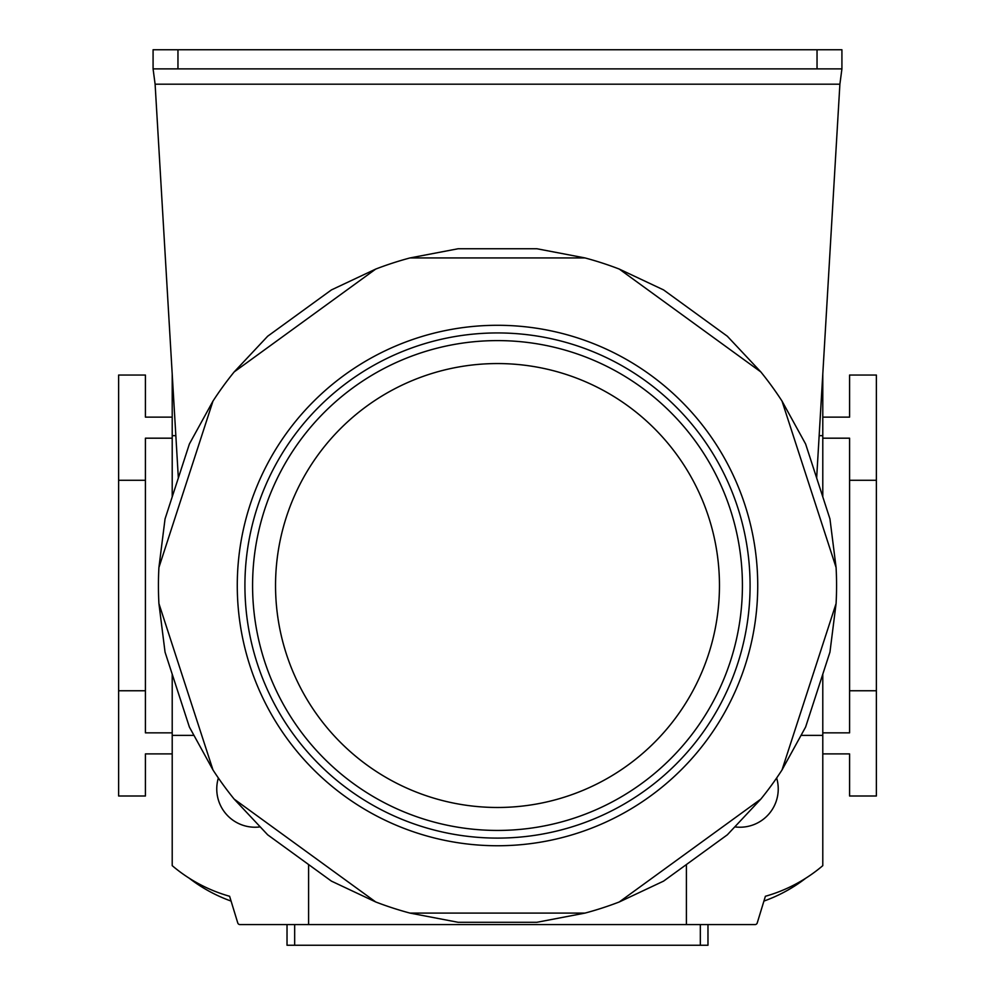 <?xml version="1.0" encoding="UTF-8"?>
<svg xmlns="http://www.w3.org/2000/svg" width="995" height="995" viewBox="0 0 995 995"><rect width="100%" height="100%" fill="white"/><g stroke="black" fill="none" stroke-linecap="round" stroke-linejoin="round"><path stroke-width="1.49" d="M177.956 49.75L177.956 68.879L153.081 68.879L153.081 49.75L841.919 49.75L841.919 68.879L817.044 68.879L817.044 49.75M177.956 68.879L817.044 68.879M153.081 68.879L155.108 84.189L178.341 477.998M816.659 477.998L839.892 84.189L841.919 68.879M244.919 585.52A252.581 252.581 0 0 0 497.5 838.101A252.581 252.581 0 0 0 750.081 585.52A252.581 252.581 0 0 0 497.5 332.939A252.581 252.581 0 0 0 244.919 585.52M757.73 585.52A260.23 260.23 0 0 1 497.5 845.75A260.23 260.23 0 0 1 237.27 585.52A260.23 260.23 0 0 1 497.5 325.29A260.23 260.23 0 0 1 757.73 585.52M742.419 585.52A244.919 244.919 0 0 1 497.5 830.439A244.919 244.919 0 0 1 252.581 585.52A244.919 244.919 0 0 1 497.5 340.601A244.919 244.919 0 0 1 742.419 585.52A244.919 244.919 0 0 1 497.5 830.439A244.919 244.919 0 0 1 252.581 585.52M836.571 585.52A339.071 339.071 0 0 0 836.086 567.498L782.02 401.084A339.071 339.071 0 0 0 760.827 371.919L619.276 269.073A339.071 339.071 0 0 0 584.985 257.929L410.015 257.929A339.071 339.071 0 0 0 375.724 269.073L234.173 371.919A339.071 339.071 0 0 0 212.98 401.084L158.914 567.498A339.071 339.071 0 0 0 158.914 603.542L212.98 769.956A339.071 339.071 0 0 0 234.173 799.122L375.724 901.967A339.071 339.071 0 0 0 410.015 913.099L584.985 913.099A339.071 339.071 0 0 0 619.276 901.967L760.827 799.122A339.071 339.071 0 0 0 782.02 769.956L836.086 603.542A339.071 339.071 0 0 0 836.571 585.52M782.02 401.084L805.614 443.981L829.954 518.917L836.086 567.498M619.276 269.073L663.578 289.918L727.32 336.223L760.827 371.919M410.015 257.929L458.11 248.75L536.89 248.75L584.985 257.929M836.086 603.542L829.954 652.123L805.614 727.046L782.02 769.956M760.827 799.122L727.32 834.817L663.578 881.122L619.276 901.967M584.985 913.099L536.89 922.29L458.11 922.29L410.015 913.099M375.724 901.967L331.422 881.122L267.68 834.817L234.173 799.122M212.98 769.956L189.386 727.046L165.046 652.123L158.914 603.542M158.914 567.498L165.046 518.917L189.386 443.981L212.98 401.084M234.173 371.919L267.68 336.223L331.422 289.918L375.724 269.073M707.98 924.579L707.98 945.25L287.02 945.25L287.02 924.579M175.841 435.661L172.21 435.661L172.21 374.132M193.353 735.38L172.21 735.38L172.21 674.187M172.21 496.841L172.21 435.661M801.647 735.38L822.79 735.38L822.79 865.65A152.31 152.31 0 0 1 765.391 896.271L757.232 922.962A2.301 2.301 0 0 1 755.031 924.579L308.599 924.579L308.599 864.543M686.401 924.579L686.401 864.543M822.79 735.38L822.79 674.187M822.79 496.841L822.79 374.132M819.159 435.661L822.79 435.661M172.21 735.38L172.21 865.65A152.31 152.31 0 0 0 229.609 896.271L237.768 922.962A2.301 2.301 0 0 0 239.969 924.579L308.599 924.579M172.21 753.899L145.419 753.899L145.419 796L118.629 796L118.629 375.04L145.419 375.04L145.419 417.129L172.21 417.129M172.21 438.186L145.419 438.186L145.419 690.754L118.629 690.754M145.419 480.274L118.629 480.274M172.21 732.855L145.419 732.855L145.419 690.754M849.581 690.754L876.371 690.754L876.371 480.274L849.581 480.274L849.581 732.855L822.79 732.855M822.79 753.899L849.581 753.899L849.581 796L876.371 796L876.371 690.754M822.79 417.129L849.581 417.129L849.581 375.04L876.371 375.04L876.371 480.274M822.79 438.186L849.581 438.186L849.581 480.274M778.239 788.96A38.27 38.27 0 0 0 776.635 777.99A38.27 38.27 0 0 1 735.541 826.969M218.365 777.99A38.27 38.27 0 0 0 259.459 826.969A38.27 38.27 0 0 1 216.761 788.96M805.875 878.137A152.31 152.31 0 0 1 763.924 901.072M189.125 878.137A152.31 152.31 0 0 0 231.076 901.072M155.108 84.189L839.892 84.189M275.54 585.52A221.96 221.96 0 0 0 497.5 807.48A221.96 221.96 0 0 0 719.46 585.52A221.96 221.96 0 0 0 497.5 363.561A221.96 221.96 0 0 0 275.54 585.52M294.669 924.579L294.669 945.25M700.331 945.25L700.331 924.579"/></g></svg>
